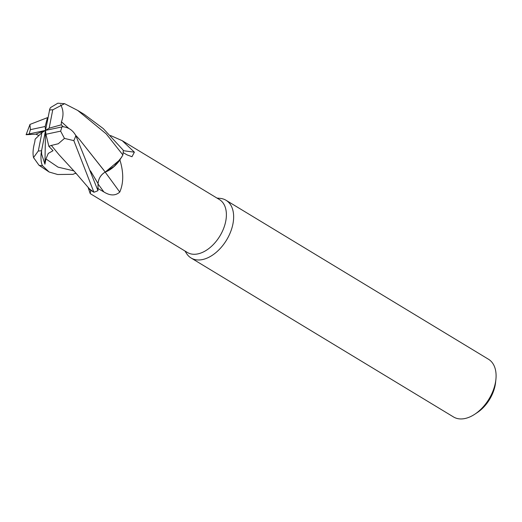 <?xml version="1.0" encoding="UTF-8"?>
<svg xmlns="http://www.w3.org/2000/svg" width="522" height="522" viewBox="0 0 522 522"><rect width="100%" height="100%" fill="white"/><g stroke="black" fill="none" stroke-linecap="round" stroke-linejoin="round"><path stroke-width="0.78" d="M63.397 126.826L61.224 124.843L49.153 128.164L52.748 109.835L64.591 103.682L77.713 110.436L106.266 133.926L122.885 154.949L121.587 157.266L114.096 166.427L105.209 172.045L114.09 166.433L121.587 157.266L122.833 155.054L119.988 159.725A30.922 19.294 -58.8 0 1 119.923 159.986C123.707 172.449 123.649 183.144 119.753 192.083C115.44 195.907 110.142 195.854 103.858 191.926L97.777 188.383M88.531 187.763A26.844 16.743 -58.8 0 0 90.724 190.445L90.208 193.603L187.372 252.459A30.922 19.294 -58.8 0 0 209.753 247.826A30.922 19.294 -58.8 0 0 225.732 221.243A30.922 19.294 -58.8 0 0 219.416 199.554L122.246 140.699L134.382 152.163L131.988 156.717L127.107 154.897L123.14 152.594M110.566 135.544L122.246 140.699M184.925 250.971L186.602 253.575A33.734 21.05 -58.8 0 0 191.078 257.992A33.734 21.05 -58.8 0 0 215.495 252.935A33.734 21.05 -58.8 0 0 232.929 223.938A33.734 21.05 -58.8 0 0 226.039 200.278A33.734 21.05 -58.8 0 0 220.049 198.353L216.963 198.073M191.078 257.992L453.527 416.961A33.734 21.05 -58.8 0 0 474.844 414.187A33.734 21.05 -58.8 0 0 495.371 382.907A33.734 21.05 -58.8 0 0 495.9 379.429A33.734 21.05 -58.8 0 0 488.481 359.247L226.039 200.278M474.844 414.187L477.343 412.53A29.239 18.244 -58.8 0 0 495.13 385.419A29.239 18.244 -58.8 0 0 495.587 382.404L495.9 379.429M76.78 174.107L75.383 173.232M90.208 193.603L88.029 187.157M47.991 117.802L47.502 117.633L45.133 126.507L30.439 129.639A22.492 14.029 -58.8 0 0 29.284 133.854A22.492 14.029 -58.8 0 0 29.278 133.886L28.684 134.232L30.511 134.474L35.777 134.154L45.538 130.389L41.923 132.608L38.321 150.943L33.538 157.546L39 165.259A33.734 21.05 -58.8 0 0 42.556 165.781L49.127 172.006L57.668 174.505L73.067 174.328L75.814 173.023M90.724 190.445A30.922 19.294 -58.8 0 0 90.926 190.426L89.569 189.029L93.843 192.2L90.926 190.426M90.469 170.851L98.058 183.613L97.973 190.602L98.045 183.6C98.508 178.485 100.896 174.635 105.229 172.038L104.922 172.24A9.696 6.049 121.2 0 1 105.176 172.116A495.019 80.512 -123.9 0 1 119.753 192.083M105.176 172.116A26.844 16.743 -58.8 0 0 119.923 159.986M98.058 183.613C98.541 178.446 100.974 174.583 105.366 172.012M75.586 135.178L79.461 139.426L105.235 172.077L119.988 159.725M123.238 150.669A495.019 415.192 166.4 0 0 134.382 152.163M89.51 188.951L93.908 192.227A33.734 21.05 -58.8 0 0 97.973 190.647L75.84 135.635C73.126 130.728 69.211 127.812 64.089 126.892L62.431 126.709M98.045 183.6L97.973 190.647M38.321 150.943A22.492 14.029 -58.8 0 0 41.584 150.656L41.669 154.205L44.938 164.195L45.949 158.929L48.278 153.409L53.035 150.701L48.872 146.362L45.936 134.271L60.63 131.139L64.46 138.415L73.837 140.627L93.908 192.227M51.313 145.377L58.875 154.551L75.253 172.397L89.562 189.023M51.339 145.449L58.281 143.752L64.46 138.415M42.556 165.781C41.186 163.503 40.703 159.406 41.094 153.475L41.512 151.419M48.872 146.362L51.319 145.403M61.4 121.789L68.669 128.314M61.224 124.843L61.433 121.776L68.623 128.288M61.479 121.756C63.756 115.427 63.462 109.757 60.604 104.739M62.764 126.755L45.538 130.389L45.936 134.271M79.461 139.426L103.839 170.231M47.502 117.633L29.989 124.412L26.1 134.715L28.677 134.095M64.591 103.682L57.838 103.206L50.49 107.61L49.603 109.385M122.885 154.949A33.734 21.05 -58.8 0 0 123.244 150.192L103.297 128.614L84.088 114.298L77.706 110.436M30.511 134.474L26.1 134.715M35.777 134.154L38.928 135.505M41.923 132.608L35.15 139.152L34.759 142.101M34.778 142.082L34.733 142.134C32.938 148.757 32.579 154.029 33.649 157.964M39 165.259L49.127 172.006M29.278 133.886L45.538 130.389L49.153 128.164M49.786 108.994L45.538 130.389L45.133 126.507M30.439 129.639L29.924 124.523M41.584 150.656L45.538 130.389L44.938 164.195M98.051 183.985A491.946 80.016 -123.9 0 1 103.858 191.926M60.63 131.139A22.492 14.029 -58.8 0 0 61.785 126.924A22.492 14.029 -58.8 0 0 61.792 126.892M73.837 140.627A33.734 21.05 -58.8 0 0 75.84 135.635M41.094 153.475L41.669 154.205M45.949 158.929L58.066 167.157L73.889 170.877M27.496 134.2L28.684 134.232M52.748 109.835A22.492 14.029 -58.8 0 0 49.486 110.122"/></g></svg>
